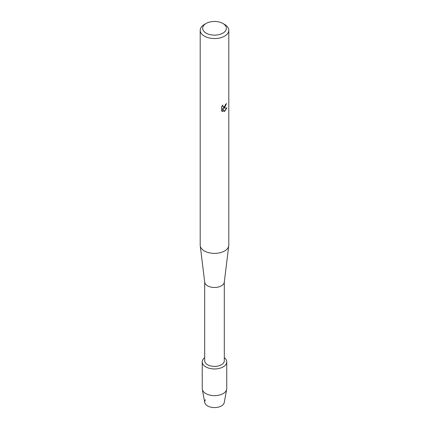 <?xml version="1.0" encoding="UTF-8"?>
<svg xmlns="http://www.w3.org/2000/svg" width="429" height="429" viewBox="0 0 429 429"><rect width="100%" height="100%" fill="white"/><g stroke="black" fill="none" stroke-linecap="round" stroke-linejoin="round"><path stroke-width="0.64" d="M226.759 361.883A12.259 7.079 180 0 1 223.166 366.886A12.259 7.079 180 0 0 224.308 357.636A12.259 7.079 180 0 1 226.759 361.883L226.759 388.572A12.259 7.079 180 0 1 226.689 389.323L224.249 402.515A9.808 5.663 180 0 1 221.434 405.92A9.808 5.663 180 0 1 209.03 406.617A9.808 5.663 180 0 1 205.459 399.726M224.308 282.025L224.308 360.73A9.808 5.663 180 0 1 221.434 364.73A9.808 5.663 180 0 1 210.746 365.958A9.808 5.663 180 0 1 204.692 360.73L204.692 282.025M223.166 366.886A12.259 7.079 180 0 1 206.467 367.229A12.259 7.079 180 0 1 204.692 357.636A12.259 7.079 180 0 0 202.241 361.883A12.259 7.079 180 0 0 209.808 368.42A12.259 7.079 180 0 0 223.166 366.886M222.876 23.456L224.614 24.453A14.302 8.258 180 0 1 228.802 30.293L228.802 245.125A14.302 8.258 180 0 1 228.764 245.71L224.281 282.223A9.808 5.663 180 0 1 221.434 285.827A9.808 5.663 180 0 1 211.068 287.124A9.808 5.663 180 0 1 204.719 282.223L200.236 245.71A14.302 8.258 180 0 1 200.198 245.125L200.198 30.293A14.302 8.258 180 0 1 204.386 24.453L206.124 23.456A11.846 6.843 180 0 1 222.876 23.456A11.846 6.843 180 0 1 222.876 33.13A11.846 6.843 180 0 1 206.124 33.13A11.846 6.843 180 0 1 206.124 23.456L204.386 24.453M228.764 245.71A14.302 8.258 180 0 1 224.614 250.965A14.302 8.258 180 0 1 209.497 252.863A14.302 8.258 180 0 1 200.236 245.71M224.614 107.684L223.386 108.156L226.946 107.947L224.614 111.261L224.008 111.513L222.689 108.194L222.689 111.556L221.541 110.88L221.541 106.735L222.866 105.041L222.683 105.866L223.177 106.848L224.614 106.574L225.686 104.231A14.302 8.258 0 0 0 226.485 103.587L224.614 107.684M228.802 30.293A14.302 8.258 180 0 1 224.614 36.133A14.302 8.258 180 0 1 209.03 37.918A14.302 8.258 180 0 1 200.198 30.293M226.426 103.641L223.386 108.156M223.15 106.826L222.758 106.424L222.748 105.164M222.05 111.293L222.63 111.519L222.689 108.194M223.992 111.47L226.871 107.969M226.689 389.323A12.259 7.079 180 0 1 223.166 393.575A12.259 7.079 180 0 1 210.419 395.243A12.259 7.079 180 0 1 202.311 389.323A12.259 7.079 180 0 1 202.241 388.572L202.241 361.883M221.434 405.92A9.808 5.663 180 0 1 211.234 407.255A9.808 5.663 180 0 1 204.751 402.515L202.311 389.323"/></g></svg>
